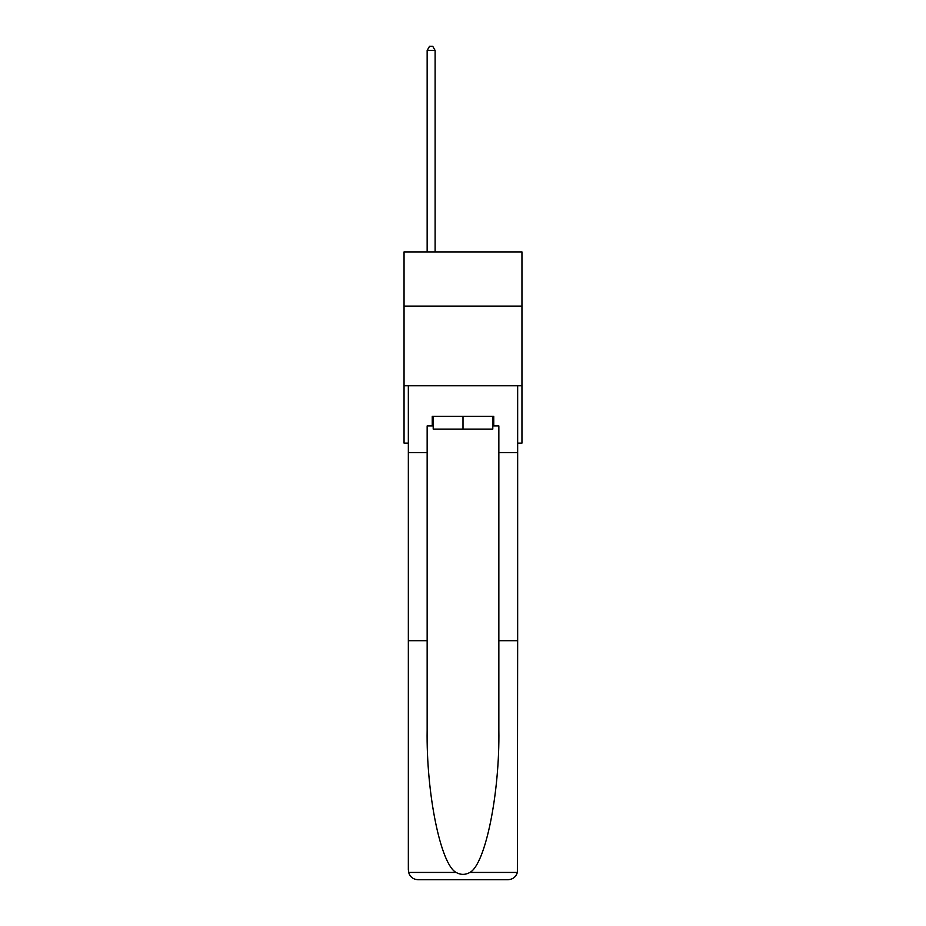 <?xml version="1.0" encoding="UTF-8"?>
<svg xmlns="http://www.w3.org/2000/svg" width="926" height="926" viewBox="0 0 926 926"><rect width="100%" height="100%" fill="white"/><g stroke="black" fill="none" stroke-linecap="round" stroke-linejoin="round"><path stroke-width="1.39" d="M521.951 306.089L521.951 251.907L404.049 251.907L404.049 306.089L521.951 306.089L521.951 443.114L517.657 443.114M521.951 385.748L404.049 385.748L404.049 306.089M404.049 385.748L404.049 443.114L408.343 443.114M492.794 416.341L492.794 429.097L433.206 429.097L433.206 416.341M463 416.341L463 429.097M432.245 425.902L427.152 425.902L427.152 640.688L408.343 640.688L408.621 872.431C410.079 876.957 413.17 879.376 417.904 879.7L508.096 879.7C512.83 879.376 515.921 876.957 517.379 872.431L517.657 640.688L498.848 640.688L498.848 425.902L493.755 425.902L493.755 416.341L432.245 416.341L432.245 425.902L433.206 425.902M483.87 879.7L508.096 879.7L483.87 879.7M427.152 640.688L427.152 729.838C426.157 793.165 440.545 864.108 456.055 872.431C460.685 875.001 465.303 875.001 469.945 872.431C485.455 864.108 499.843 793.165 498.848 729.838L498.848 640.688M408.343 870.139L408.343 385.748L517.657 385.748L517.657 452.675L498.848 452.675M427.152 452.675L408.343 452.675M517.657 640.688L517.657 452.675M492.794 425.902L493.755 425.902M435.116 251.907L435.116 50.444L427.152 50.444L427.152 251.907M427.152 50.444L429.537 46.3L432.731 46.3L435.116 50.444M408.621 872.431L456.055 872.431M469.945 872.431L517.379 872.431"/></g></svg>
